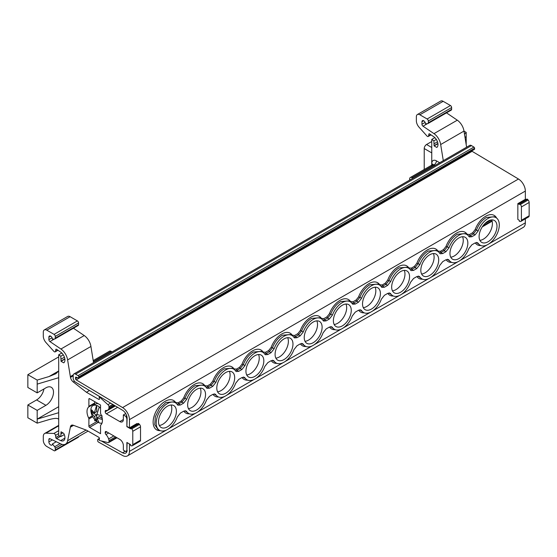 <?xml version="1.0" encoding="UTF-8"?>
<svg xmlns="http://www.w3.org/2000/svg" width="557" height="557" viewBox="0 0 557 557"><rect width="100%" height="100%" fill="white"/><g stroke="black" fill="none" stroke-linecap="round" stroke-linejoin="round"><path stroke-width="0.84" d="M98.192 403.665A9.894 5.709 -120 0 0 95.602 404.062L92.915 405.614A9.894 5.709 -120 0 0 91.181 412.709A9.894 5.709 -120 0 0 96.584 421.377L96.695 421.308A9.894 5.709 -120 0 0 97.983 422.185A9.894 5.709 -120 0 0 99.021 422.7M94.718 401.66L94.718 402.948A1.65 0.954 60 0 1 94.467 403.63A10.91 6.301 -120 0 0 93.297 405.392M95.498 420.417L94.718 420.869L94.718 419.574M94.718 420.869A3.3 1.901 60 0 1 94.948 419.832M102.23 415.968L96.904 414.464L99.264 406.909A9.894 5.709 -120 0 0 97.983 406.032A9.894 5.709 -120 0 0 96.695 405.433L96.584 405.496A9.894 5.709 -120 0 0 92.915 405.614M98.276 422.352L89.586 427.372L100.545 433.694L100.545 425.68A1.65 0.954 -120 0 1 100.796 424.991A10.91 6.301 -120 0 0 102.432 420.451A10.91 6.301 -120 0 0 100.796 414.011A1.65 0.954 60 0 1 100.545 413.043L100.545 405.023L89.586 398.701A0.989 0.571 -120 0 0 89.092 398.645A0.989 0.571 -120 0 0 88.89 399.104L88.89 406.311A1.65 0.954 60 0 1 88.64 407A10.91 6.301 -120 0 0 88.64 417.98A1.65 0.954 -120 0 1 88.89 418.948L88.89 426.161L96.953 421.503M96.584 405.496L94.342 412.981L91.738 409.91L91.738 413.405L94.342 416.483L96.584 421.377M96.695 405.433L96.695 411.623L94.342 412.981M92.734 411.338L92.734 412.834L91.738 413.405M92.734 412.834L96.695 415.118L94.342 416.483M96.695 415.118L96.695 421.308M102.022 423.076A9.894 5.709 -120 0 1 99.146 422.86L96.904 417.959L99.264 416.601L102.133 418.258M96.904 417.959L102.23 419.463L102.119 417.771M100.545 408.267A9.894 5.709 -120 0 0 99.146 406.979M43.968 388.953A10.715 6.19 -60 0 1 36.595 399.94L45.918 405.322L37.18 410.37L37.18 419.122L58.694 412.695L58.694 370.969L55.867 373.719L49.037 376.546L58.694 370.969L58.694 354.809L60.81 356.243L61.026 361.04A1.65 0.954 60 0 0 61.047 361.298L63.721 362.844A6.593 3.808 60 0 0 64.932 359.919A6.593 3.808 60 0 0 60.678 352.101L56.556 349.302A0.989 0.571 60 0 0 55.999 349.218A0.989 0.571 60 0 0 55.804 349.538L55.512 351.321A1.65 0.954 -120 0 1 55.185 351.85A1.65 0.954 -120 0 1 53.869 351.356L45.987 342.569A6.593 3.808 -120 0 1 43.3 336.129L43.3 332.188A4.943 2.855 -120 0 1 44.323 329.925L67.641 316.46A4.943 2.855 -120 0 1 70.112 316.703L77.395 320.909A1.671 0.961 -120 0 1 78.572 322.956L78.572 324.703A1.671 0.961 -120 0 1 78.231 325.469A1.671 0.961 -120 0 1 77.987 325.546M58.694 412.695L58.694 419.428C58.081 417.987 54.858 418.049 49.037 419.616L37.18 423.16L27.85 417.771L27.85 404.988L36.595 399.94M86.147 430.06L67.613 440.768A10.555 6.092 60 0 1 65.545 444.124A10.555 6.092 60 0 1 60.922 443.943L49.949 438.721A1.65 0.954 -120 0 0 49.225 438.693A1.65 0.954 -120 0 0 48.884 439.445L48.884 441.91A2.5 1.448 -120 0 0 49.977 444.43A2.5 1.448 -120 0 0 51.905 445.099A2.5 1.448 -120 0 0 52.428 443.957L54.67 446.742A1.671 0.961 60 0 1 55.254 448.26L55.254 450.014A1.671 0.961 60 0 1 54.913 450.773A1.671 0.961 60 0 1 54.078 450.697L46.795 446.491A4.943 2.855 60 0 1 43.3 440.434L43.3 436.486A6.593 3.808 60 0 1 44.664 433.471A6.593 3.808 60 0 1 45.987 433.158L53.869 433.464A1.65 0.954 60 0 1 55.512 435.4L55.804 437.524A0.989 0.571 -120 0 0 56.556 438.624L60.678 440.587A6.593 3.808 -120 0 0 63.568 440.698A6.593 3.808 -120 0 0 64.932 437.677A6.593 3.808 -120 0 0 63.721 433.353L61.047 431.807A1.65 0.954 -120 0 0 61.026 432.051L60.81 436.597L58.694 435.588L58.694 419.428M67.613 440.768L70.481 426.606A4.943 2.855 -120 0 1 71.393 425.29A4.943 2.855 -120 0 1 73.259 425.242L86.453 430.178L98.749 437.273A0.989 0.571 -120 0 1 99.438 438.624L99.167 440.232L99.724 440.552L107.926 442.564A1.664 0.961 -120 0 0 108.643 442.585A1.664 0.961 -120 0 0 108.984 441.826L108.984 440.664A3.321 1.922 -120 0 0 108.601 438.951A6.593 3.808 -120 0 0 105.962 434.537L108.678 432.97M105.21 432.309L106.373 431.633A1.65 0.954 -120 0 0 105.552 431.557A1.65 0.954 -120 0 0 105.21 432.309L105.21 432.838A1.65 0.954 -120 0 0 105.962 434.537M106.373 431.633L119.825 439.403A4.985 2.876 60 0 1 123.355 445.509L123.355 450.126L125.715 451.483A1.65 0.954 -120 0 0 125.952 451.595L126.878 450.341L126.878 442.467L130.651 444.646L130.651 445.6L131.751 445.892A2.5 1.448 -120 0 0 132.26 445.781A2.5 1.448 -120 0 0 132.775 444.632L132.775 431.306A2.5 1.448 60 0 0 131.751 428.862L130.651 427.887L130.651 428.841L126.878 426.662L126.878 418.787L125.952 416.462L126.766 415.995M117.631 407.32L106.373 413.816L119.825 421.586A4.985 2.876 -120 0 0 122.317 421.83A4.985 2.876 -120 0 0 123.355 419.546L123.355 414.937L125.715 416.295A1.65 0.954 60 0 1 125.952 416.462M106.373 413.816A1.65 0.954 60 0 1 105.21 411.797L105.21 411.268A1.65 0.954 60 0 1 105.552 410.516A1.65 0.954 60 0 1 105.962 410.446A6.593 3.808 60 0 0 107.619 410.168A6.593 3.808 60 0 0 108.601 409.075A3.321 1.922 60 0 0 108.984 407.808L113.802 405.023M74.478 381.267L73.259 381.97L86.453 392.274L98.749 399.376A0.989 0.571 60 0 0 99.243 399.425A0.989 0.571 60 0 0 99.438 398.826L99.167 396.904L99.724 397.225L107.926 404.674A1.664 0.961 60 0 1 108.984 406.638L108.984 407.808M73.259 381.97A4.943 2.855 60 0 1 70.481 377.402L67.613 359.926A10.555 6.092 -120 0 0 60.922 349.023L49.949 341.58A1.65 0.954 60 0 1 48.884 339.624L48.884 337.159A2.5 1.448 60 0 1 49.406 336.017A2.5 1.448 60 0 1 51.335 336.686A2.5 1.448 60 0 1 52.428 339.206L54.67 339.004A1.671 0.961 -120 0 0 54.913 338.928A1.671 0.961 -120 0 0 55.254 338.169L55.254 336.414A1.671 0.961 -120 0 0 54.078 334.374L46.795 330.169A4.943 2.855 -120 0 0 44.323 329.925M89.586 427.372A0.989 0.571 60 0 1 88.89 426.161M127.121 442.606L126.878 450.341M127.121 450.202L127.121 450.202A6.593 3.808 -120 0 1 125.757 453.064A6.593 3.808 -120 0 1 122.54 452.785L101.263 440.928M99.243 439.807L98.394 439.327A0.989 0.571 -120 0 0 97.907 439.285A0.989 0.571 -120 0 0 97.705 439.738L97.705 440.817A0.989 0.571 -120 0 0 98.415 442.035L122.582 455.501A9.894 5.709 -120 0 0 127.407 455.925A9.894 5.709 -120 0 0 129.454 451.393L166.452 430.032M129.454 443.95L129.454 451.393M525.342 218.831L525.342 222.835A9.894 5.709 -120 0 1 523.295 227.36L127.407 455.925M171.103 404.995A12.762 7.366 -60 0 1 162.783 424.253A12.762 7.366 -60 0 1 159.288 425.457M200.248 388.166A12.762 7.366 -60 0 1 191.928 407.425A12.762 7.366 -60 0 1 188.433 408.629M491.699 219.897A12.762 7.366 -60 0 1 483.385 239.155A12.762 7.366 -60 0 1 479.883 240.359M462.554 236.725A12.762 7.366 -60 0 1 454.24 255.983A12.762 7.366 -60 0 1 450.738 257.188M433.409 253.553A12.762 7.366 -60 0 1 425.095 272.812A12.762 7.366 -60 0 1 421.593 274.016M404.264 270.375A12.762 7.366 -60 0 1 404.967 274.009A12.762 7.366 -60 0 1 392.448 290.845M229.393 371.338A12.762 7.366 -60 0 1 230.097 374.972A12.762 7.366 -60 0 1 217.578 391.801M258.539 354.51A12.762 7.366 -60 0 1 259.242 358.144A12.762 7.366 -60 0 1 246.723 374.979M316.829 320.86A12.762 7.366 -60 0 1 317.532 324.487A12.762 7.366 -60 0 1 305.013 341.323M375.119 287.203A12.762 7.366 -60 0 1 375.822 290.838A12.762 7.366 -60 0 1 363.303 307.666M345.974 304.031A12.762 7.366 -60 0 1 346.677 307.666A12.762 7.366 -60 0 1 334.158 324.494M287.684 337.688A12.762 7.366 -60 0 1 288.387 341.316A12.762 7.366 -60 0 1 275.868 358.151M137.572 423.891L136.952 423.536L129.454 427.867L129.454 419.623A9.894 5.709 -120 0 0 122.582 407.578L76.205 379.874A0.989 0.571 -120 0 1 75.522 378.669L75.522 377.611L76.218 377.207L78.377 378.001A0.989 0.571 -120 0 0 78.509 377.959A0.989 0.571 -120 0 0 78.711 377.507L78.711 376.838A0.989 0.571 -120 0 0 78.029 375.634L75.585 374.151A3.3 1.901 -120 0 0 75.522 374.109A3.3 1.901 -120 0 0 73.872 373.949A3.3 1.901 -120 0 0 73.19 375.46L73.19 378.112A3.3 1.901 -120 0 0 75.48 382.13L122.54 410.251A6.593 3.808 -120 0 1 127.121 418.279L126.878 426.662M167.448 426.85A12.644 7.304 120 0 0 175.685 415.78A12.644 7.304 120 0 0 173.847 405.621A12.644 7.304 120 0 0 167.448 406.199A12.644 7.304 120 0 0 159.17 417.416A12.644 7.304 120 0 0 161.203 427.518A12.644 7.304 120 0 0 167.448 426.85M196.593 410.022A12.644 7.304 120 0 0 204.837 398.951A12.644 7.304 120 0 0 202.992 388.793A12.644 7.304 120 0 0 196.593 389.371A12.644 7.304 120 0 0 188.315 400.587A12.644 7.304 120 0 0 190.348 410.697A12.644 7.304 120 0 0 196.593 410.022M488.043 241.759A12.644 7.304 120 0 0 496.287 230.682A12.644 7.304 120 0 0 494.449 220.523A12.644 7.304 120 0 0 488.043 221.108A12.644 7.304 120 0 0 479.765 232.318A12.644 7.304 120 0 0 481.805 242.427A12.644 7.304 120 0 0 488.043 241.759M458.898 258.58A12.644 7.304 120 0 0 467.142 247.51A12.644 7.304 120 0 0 465.304 237.352A12.644 7.304 120 0 0 458.898 237.93A12.644 7.304 120 0 0 450.62 249.146A12.644 7.304 120 0 0 452.66 259.256A12.644 7.304 120 0 0 458.898 258.58M429.753 275.409A12.644 7.304 120 0 0 437.997 264.338A12.644 7.304 120 0 0 436.159 254.18A12.644 7.304 120 0 0 429.753 254.758A12.644 7.304 120 0 0 421.475 265.974A12.644 7.304 120 0 0 423.515 276.077A12.644 7.304 120 0 0 429.753 275.409M362.523 303.899A12.644 7.304 120 0 0 365.218 309.734A12.644 7.304 120 0 0 374.938 306.246A12.644 7.304 120 0 0 380.41 293.574A12.644 7.304 120 0 0 377.862 287.83A12.644 7.304 120 0 0 368.093 291.123A12.644 7.304 120 0 0 362.523 303.899M333.378 320.728A12.644 7.304 120 0 0 336.073 326.562A12.644 7.304 120 0 0 345.793 323.074A12.644 7.304 120 0 0 351.258 310.402A12.644 7.304 120 0 0 348.717 304.658A12.644 7.304 120 0 0 338.948 307.944A12.644 7.304 120 0 0 333.378 320.728M304.233 337.556A12.644 7.304 120 0 0 306.928 343.384A12.644 7.304 120 0 0 316.648 339.902A12.644 7.304 120 0 0 322.113 327.231A12.644 7.304 120 0 0 319.572 321.486A12.644 7.304 120 0 0 309.803 324.773A12.644 7.304 120 0 0 304.233 337.556M275.088 354.384A12.644 7.304 120 0 0 277.783 360.212A12.644 7.304 120 0 0 287.503 356.731A12.644 7.304 120 0 0 292.968 344.059A12.644 7.304 120 0 0 290.427 338.315A12.644 7.304 120 0 0 280.658 341.601A12.644 7.304 120 0 0 275.088 354.384M245.943 371.206A12.644 7.304 120 0 0 248.638 377.04A12.644 7.304 120 0 0 258.357 373.552A12.644 7.304 120 0 0 263.823 360.88A12.644 7.304 120 0 0 261.282 355.143A12.644 7.304 120 0 0 251.513 358.429A12.644 7.304 120 0 0 245.943 371.206M216.798 388.034A12.644 7.304 120 0 0 219.493 393.869A12.644 7.304 120 0 0 229.212 390.38A12.644 7.304 120 0 0 234.678 377.709A12.644 7.304 120 0 0 232.137 371.965A12.644 7.304 120 0 0 222.368 375.258A12.644 7.304 120 0 0 216.798 388.034M391.668 287.071A12.644 7.304 120 0 0 394.363 292.905A12.644 7.304 120 0 0 404.083 289.417A12.644 7.304 120 0 0 409.555 276.745A12.644 7.304 120 0 0 407.014 271.008A12.644 7.304 120 0 0 397.238 274.295A12.644 7.304 120 0 0 391.668 287.071M129.454 427.867L127.121 426.523M76.205 377.2A0.989 0.571 -120 0 0 75.724 377.159A0.989 0.571 -120 0 0 75.522 377.611M474.265 149.436A0.989 0.571 -120 0 0 474.39 149.394A0.989 0.571 -120 0 0 474.599 148.942L474.599 148.273A0.989 0.571 -120 0 0 473.916 147.076L471.466 145.586A3.3 1.901 -120 0 0 471.403 145.551A3.3 1.901 -120 0 0 469.76 145.384L73.872 373.949M129.454 419.623L525.342 191.065L525.342 199.309L517.843 203.639L517.843 219.437L519.284 220.273L519.284 221.226L520.384 221.519A2.5 1.448 60 0 0 520.886 221.407L528.635 216.931A2.5 1.448 -120 0 0 529.15 215.789L529.15 202.463A2.5 1.448 60 0 0 528.127 200.019L527.5 199.315L519.751 203.785L519.284 203.514L519.284 204.468L517.843 203.639M471.709 150.947A0.989 0.571 -120 0 0 472.092 151.309L518.47 179.02A9.894 5.709 -120 0 1 525.342 191.065M160.214 430.638A16.954 9.789 -60 0 1 153.398 419.052A16.954 9.789 -60 0 1 165.116 401.339A16.954 9.789 -60 0 1 175.657 402.502L178.115 402.781A0.989 0.571 -120 0 0 178.797 403.978L180.426 404.995L177.899 405.211L177.349 404.654A15.902 9.184 -60 0 0 175.546 402.843A15.902 9.184 -60 0 0 167.448 403.54A15.902 9.184 -60 0 0 157.018 417.687A15.902 9.184 -60 0 0 159.65 430.38A15.902 9.184 -60 0 0 167.448 429.51A15.902 9.184 -60 0 0 177.349 416.97L180.426 413.071L183.622 411.226L186.038 410.955L186.699 411.574A15.902 9.184 -60 0 0 188.795 413.552A15.902 9.184 -60 0 0 196.593 412.681A15.902 9.184 -60 0 0 206.494 400.142L209.571 396.243L212.767 394.405L215.183 394.126L215.844 394.746A15.902 9.184 -60 0 0 217.94 396.723A15.902 9.184 -60 0 0 225.738 395.853A15.902 9.184 -60 0 0 235.639 383.32L238.716 379.421L241.912 377.576L244.328 377.298L244.989 377.918A15.902 9.184 -60 0 0 247.085 379.902A15.902 9.184 -60 0 0 254.883 379.032A15.902 9.184 -60 0 0 264.784 366.492L267.861 362.593L271.057 360.748L273.473 360.476L274.135 361.096A15.902 9.184 -60 0 0 276.23 363.073A15.902 9.184 -60 0 0 284.028 362.203A15.902 9.184 -60 0 0 293.929 349.664L297.006 345.765L300.202 343.92L302.618 343.648L303.28 344.268A15.902 9.184 -60 0 0 305.375 346.245A15.902 9.184 -60 0 0 313.173 345.375A15.902 9.184 -60 0 0 323.074 332.835L326.151 328.936L329.347 327.091L331.763 326.82L332.425 327.439A15.902 9.184 -60 0 0 334.52 329.417A15.902 9.184 -60 0 0 342.318 328.546A15.902 9.184 -60 0 0 352.219 316.014L355.296 312.115L358.492 310.27L360.908 309.991L361.57 310.611A15.902 9.184 120 0 0 363.665 312.588A15.902 9.184 120 0 0 371.463 311.718A15.902 9.184 120 0 0 381.364 299.186L384.441 295.287L387.637 293.442L390.053 293.17L390.715 293.783A15.902 9.184 120 0 0 392.81 295.767A15.902 9.184 120 0 0 400.608 294.897A15.902 9.184 120 0 0 410.509 282.357L413.586 278.458L416.782 276.613L419.198 276.342L419.86 276.961A15.902 9.184 120 0 0 421.955 278.939A15.902 9.184 120 0 0 429.753 278.068A15.902 9.184 120 0 0 439.654 265.529L442.731 261.63L445.927 259.785L448.343 259.513L449.005 260.133A15.902 9.184 120 0 0 451.1 262.11A15.902 9.184 120 0 0 458.898 261.24A15.902 9.184 120 0 0 468.799 248.701L471.876 244.802L475.072 242.963L477.488 242.685L478.15 243.305A15.902 9.184 120 0 0 480.245 245.282A15.902 9.184 120 0 0 488.043 244.412A15.902 9.184 120 0 0 498.397 230.535A15.902 9.184 120 0 0 496.141 217.745A15.902 9.184 120 0 0 488.043 218.448A15.902 9.184 120 0 0 478.15 230.988L475.072 234.88L471.876 236.725L469.356 236.941L468.799 236.384A15.902 9.184 120 0 0 466.996 234.574A15.902 9.184 120 0 0 449.005 247.809L445.927 251.708L442.731 253.553L440.211 253.769L439.654 253.212A15.902 9.184 120 0 0 437.851 251.402A15.902 9.184 120 0 0 419.86 264.638L416.782 268.537L413.586 270.382L411.066 270.598L410.509 270.034A15.902 9.184 120 0 0 408.706 268.23A15.902 9.184 120 0 0 390.715 281.466L387.637 285.365L384.441 287.21L381.914 287.426L381.364 286.862A15.902 9.184 120 0 0 379.561 285.052A15.902 9.184 120 0 0 361.57 298.294L358.492 302.193L355.296 304.038L352.769 304.247L352.219 303.69A15.902 9.184 120 0 0 350.416 301.88A15.902 9.184 120 0 0 332.425 315.116L329.347 319.015L326.151 320.86L323.624 321.076L323.074 320.519A15.902 9.184 120 0 0 321.271 318.708A15.902 9.184 120 0 0 303.28 331.944L300.202 335.843L297.006 337.688L294.479 337.904L293.929 337.347A15.902 9.184 120 0 0 292.126 335.537A15.902 9.184 120 0 0 274.135 348.773L271.057 352.672L267.861 354.517L265.334 354.732L264.784 354.168A15.902 9.184 -60 0 0 262.981 352.365L261.358 351.356L253.233 352.059C248.854 354.76 245.546 358.945 243.305 364.619L244.989 365.601A15.902 9.184 -60 0 1 262.981 352.365M180.426 404.995L183.622 403.15L186.699 399.251A15.902 9.184 -60 0 1 204.691 386.015A15.902 9.184 -60 0 1 206.494 387.825L207.044 388.382L209.571 388.166L212.767 386.328L215.844 382.429A15.902 9.184 -60 0 1 233.836 369.187A15.902 9.184 -60 0 1 235.639 370.997L236.189 371.554L238.716 371.345L241.912 369.5L244.989 365.601M496.141 217.745L494.525 216.743L486.393 217.446C482.014 220.147 478.707 224.332 476.472 230.006L478.15 230.988M466.996 234.574L465.38 233.571L457.248 234.274C452.869 236.976 449.562 241.16 447.327 246.835L449.005 247.809M178.115 402.781L181.262 400.963L183.719 397.851A16.954 9.789 -60 0 1 194.261 384.511A16.954 9.789 -60 0 1 204.802 385.681L207.267 385.952L210.407 384.135L212.865 381.023A16.954 9.789 -60 0 1 223.406 367.683A16.954 9.789 -60 0 1 233.947 368.852L236.412 369.124L239.552 367.307L242.01 364.194A16.954 9.789 -60 0 1 252.551 350.861A16.954 9.789 -60 0 1 263.092 352.024L265.557 352.296L268.697 350.485L271.155 347.373A16.954 9.789 -60 0 1 281.696 334.033A16.954 9.789 -60 0 1 292.237 335.196L294.702 335.467L297.842 333.657L300.3 330.545A16.954 9.789 -60 0 1 310.841 317.205A16.954 9.789 -60 0 1 321.382 318.374L323.847 318.646L326.987 316.829L329.445 313.716A16.954 9.789 -60 0 1 339.986 300.376A16.954 9.789 -60 0 1 350.527 301.546L352.992 301.817L356.132 300L358.59 296.888A16.954 9.789 -60 0 1 369.131 283.548A16.954 9.789 -60 0 1 379.672 284.718L382.137 284.989L385.277 283.172L387.735 280.06A16.954 9.789 -60 0 1 398.276 266.726A16.954 9.789 -60 0 1 408.817 267.889L411.282 268.161L414.422 266.35L416.88 263.238A16.954 9.789 -60 0 1 427.421 249.898A16.954 9.789 -60 0 1 437.962 251.068L440.427 251.339L443.567 249.522L446.025 246.41L447.327 246.835L444.249 250.72L439.522 253.01M419.86 276.961L418.182 276.063M449.005 260.133L447.327 259.242M437.851 251.402L436.235 250.392L428.103 251.096C423.724 253.797 420.417 257.988 418.182 263.656L419.86 264.638M408.706 268.23L407.09 267.221L398.958 267.924C394.579 270.625 391.272 274.81 389.037 280.484L385.959 284.376L381.232 286.667M361.57 310.611L359.892 309.72M390.715 293.783L389.037 292.891M387.735 280.06L390.715 281.466M379.561 285.052L377.945 284.049L369.813 284.752C365.434 287.454 362.127 291.638 359.892 297.313L361.57 298.294M233.836 369.187L232.213 368.184L224.088 368.887C219.702 371.596 216.395 375.78 214.16 381.448L215.844 382.429M244.989 377.918L243.305 377.026M242.01 364.194L243.305 364.619L240.234 368.511L235.507 370.802M215.844 394.746L214.16 393.855M204.691 386.015L203.068 385.012L194.943 385.716C190.557 388.424 187.249 392.608 185.015 398.276L186.699 399.251M212.865 381.023L214.16 381.448L211.089 385.34L206.362 387.623M186.699 411.574L185.015 410.683M183.719 397.851L185.015 398.276L181.944 402.161L177.217 404.452M446.025 246.41A16.954 9.789 -60 0 1 456.566 233.07A16.954 9.789 -60 0 1 467.107 234.239L469.572 234.511A0.989 0.571 -120 0 0 470.254 235.708L468.667 236.182M469.572 234.511L472.712 232.694L475.17 229.581A16.954 9.789 -60 0 1 485.711 216.241A16.954 9.789 -60 0 1 496.649 218.107M475.17 229.581L476.472 230.006L473.394 233.898L470.254 235.708L471.876 236.725M478.15 243.305L476.472 242.413M265.557 352.296A0.989 0.571 -120 0 0 266.232 353.5L264.652 353.974M271.155 347.373L272.45 347.791L269.379 351.683L266.232 353.5L267.861 354.517M294.702 335.467A0.989 0.571 -120 0 0 295.377 336.672L293.797 337.145M300.3 330.545L301.595 330.962L298.524 334.854L295.377 336.672L297.006 337.688M323.847 318.646A0.989 0.571 -120 0 0 324.522 319.843L322.942 320.317M329.445 313.716L330.747 314.141L327.669 318.033L324.522 319.843L326.151 320.86M352.992 301.817A0.989 0.571 -120 0 0 353.667 303.015L352.087 303.495M358.59 296.888L359.892 297.313L356.814 301.205L353.667 303.015L355.296 304.038M274.135 361.096L272.45 360.198M303.28 344.268L301.595 343.377M332.425 327.439L330.747 326.548M350.416 301.88L348.8 300.877L340.668 301.581C336.289 304.282 332.982 308.467 330.747 314.141L332.425 315.116M321.271 318.708L319.648 317.706L311.523 318.409C307.144 321.104 303.837 325.295 301.595 330.962L303.28 331.944M292.126 335.537L290.503 334.527L282.378 335.23C277.999 337.932 274.692 342.123 272.45 347.791L274.135 348.773M416.88 263.238L418.182 263.656L415.104 267.548L410.377 269.839M525.342 199.023L526.198 199.517M78.572 436.604A1.671 0.961 60 0 1 78.231 437.315L54.913 450.773M73.44 328.233L84.232 335.558A10.555 6.092 -120 0 1 90.923 346.468L93.548 362.586M519.751 203.785L520.384 204.489A2.5 1.448 -120 0 1 521.408 206.932L521.408 220.259A2.5 1.448 60 0 1 520.886 221.407M437.941 143.706L434.105 145.92A1.65 0.954 60 0 1 434.084 145.655L433.875 140.865L431.752 139.424L431.752 166.251M427.421 123.647L423.007 126.195L433.98 133.638A10.555 6.092 -120 0 1 440.671 144.542L443.295 160.667M423.007 126.195A1.65 0.954 60 0 1 421.948 124.239L421.948 121.781A2.5 1.448 60 0 1 422.464 120.632A2.5 1.448 60 0 1 424.392 121.301A2.5 1.448 60 0 1 425.485 123.821L427.727 123.619A1.671 0.961 -120 0 0 427.971 123.55A1.671 0.961 -120 0 0 428.319 122.784L428.319 121.029A1.671 0.961 -120 0 0 427.135 118.989L419.853 114.784A4.943 2.855 -120 0 0 417.381 114.54A4.943 2.855 -120 0 0 416.358 116.803L416.358 120.751A6.593 3.808 -120 0 0 419.045 127.184L426.927 135.971A1.65 0.954 -120 0 0 428.242 136.465A1.65 0.954 -120 0 0 428.57 135.936L428.869 134.153A0.989 0.571 60 0 1 429.057 133.833A0.989 0.571 60 0 1 429.614 133.924L433.736 136.716A6.593 3.808 60 0 1 437.99 144.535A6.593 3.808 60 0 1 436.779 147.459L434.105 145.92M519.284 203.514L527.026 199.044L527.5 199.315M440.671 144.542L463.988 131.083L466.613 147.201M463.988 131.083A10.555 6.092 -120 0 0 457.297 120.18L446.498 112.848M451.045 110.161A1.671 0.961 -120 0 0 451.288 110.084A1.671 0.961 -120 0 0 451.63 109.318L451.63 107.571A1.671 0.961 -120 0 0 450.453 105.531L443.17 101.325A4.943 2.855 -120 0 0 440.698 101.075L417.381 114.54M434.084 143.776L437.489 141.805M433.875 140.865L436.326 139.445M431.752 139.424L434.85 137.635M431.752 147.508L426.558 144.507A3.3 1.901 120 0 0 424.225 148.545L424.225 169.481M426.558 144.507L431.752 141.513M466.195 144.653L466.195 132.392L463.995 131.125M466.195 132.392L464.503 134.279M466.195 136.43L465.06 137.697M132.26 445.781L140.002 441.304A2.5 1.448 60 0 0 140.517 440.162L140.517 426.836A2.5 1.448 -120 0 0 139.501 424.392L138.394 423.417L130.651 427.887M45.918 405.322A10.715 6.19 120 0 0 53.5 392.198A10.715 6.19 120 0 0 51.279 387.289A10.715 6.19 120 0 0 45.918 387.825L37.18 392.873L37.18 380.083L49.037 376.546M37.18 384.121L58.694 377.702M37.18 392.873L27.85 387.484L27.85 374.701L37.18 380.083M37.18 410.37L27.85 404.988M58.694 357.51L58.158 357.204L27.85 374.701M58.158 357.204A3.3 1.901 -60 0 1 58.694 356.967M58.694 406.694L37.18 419.122L37.18 423.16M63.261 354.83L60.81 356.243M61.792 353.02L58.694 354.809M64.424 357.19L61.026 359.154M61.047 361.298L64.884 359.084M90.923 346.468L67.613 359.926M73.239 374.945L70.328 376.623M89.51 390.513L86.453 392.274M99.696 396.598L99.167 396.904M100.239 396.925L99.724 397.225M110.613 403.122L107.926 404.674M138.867 423.689L131.125 428.159M73.545 425.353L70.328 427.205M52.428 443.957L56.271 441.729M62.871 432.866L61.026 433.931M64.292 434.585L60.81 436.597M93.221 360.581L109.478 351.195A3.3 1.901 60 0 1 111.128 351.356L112.061 351.899M409.625 180.106L409.625 179.02A3.3 1.901 60 0 1 410.307 177.516A3.3 1.901 60 0 1 411.957 177.676L412.89 178.219M113.823 435.936L108.601 438.951M125.952 451.595L127.052 450.961M114.686 405.559L108.601 409.075M123.355 414.937L125.701 413.579M94.467 403.63L88.64 407M92.302 415.863L88.64 417.98M92.74 416.727L88.89 418.948M94.718 402.948L88.89 406.311M122.54 452.785L125.255 451.219M175.546 402.843L173.923 401.834L165.798 402.537L159.49 408.406L155.333 416.733L154.762 424.664L157.965 429.482L159.65 430.38M440.427 251.339A0.989 0.571 -120 0 0 441.109 252.537L442.731 253.553M418.23 276.14L421.955 278.939M422.519 279.196A16.954 9.789 -60 0 1 416.956 276.523M447.375 259.311L451.1 262.11M451.664 262.375A16.954 9.789 -60 0 1 446.101 259.694M445.927 251.708L444.249 250.72A0.989 0.571 -120 0 1 443.567 249.522M382.137 284.989A0.989 0.571 -120 0 0 382.819 286.194L384.441 287.21M359.94 309.796L363.665 312.588M364.229 312.853A16.954 9.789 -60 0 1 358.659 310.172M387.637 285.365L385.959 284.376A0.989 0.571 -120 0 1 385.277 283.172M218.504 396.988A16.954 9.789 -60 0 1 212.934 394.307M214.208 393.931L217.94 396.723M243.353 377.103L247.085 379.902M247.649 380.159A16.954 9.789 -60 0 1 242.079 377.479M241.912 369.5L240.234 368.511A0.989 0.571 -120 0 1 239.552 367.307M236.412 369.124A0.989 0.571 -120 0 0 237.087 370.321L238.716 371.345M189.359 413.816A16.954 9.789 -60 0 1 183.789 411.136M185.063 410.753L188.795 413.552M212.767 386.328L211.089 385.34A0.989 0.571 -120 0 1 210.407 384.135M207.267 385.952A0.989 0.571 -120 0 0 207.942 387.15L209.571 388.166M181.262 400.963A0.989 0.571 -120 0 0 181.944 402.161L183.622 403.15M472.712 232.694A0.989 0.571 -120 0 0 473.394 233.898L475.072 234.88M480.809 245.546A16.954 9.789 -60 0 1 475.246 242.866M476.52 242.49L480.245 245.282M122.582 407.578L518.47 179.02M168.444 428.883L195.598 413.203M197.589 412.055L224.743 396.382M226.734 395.233L253.888 379.554M255.879 378.405L283.033 362.725M285.024 361.577L312.178 345.897M314.169 344.748L341.323 329.069M343.314 327.92L370.468 312.247M372.459 311.098L399.613 295.419M401.604 294.27L428.758 278.591M430.749 277.442L457.91 261.762M459.894 260.613L487.055 244.934M489.039 243.792L525.342 222.835M330.788 326.618L334.52 329.417M335.084 329.681A16.954 9.789 -60 0 1 329.514 327.001M301.643 343.446L305.375 346.245M305.939 346.503A16.954 9.789 -60 0 1 300.369 343.829M272.498 360.275L276.23 363.073M276.794 363.331A16.954 9.789 -60 0 1 271.224 360.651M268.697 350.485A0.989 0.571 -120 0 0 269.379 351.683L271.057 352.672M297.842 333.657A0.989 0.571 -120 0 0 298.524 334.854L300.202 335.843M326.987 316.829A0.989 0.571 -120 0 0 327.669 318.033L329.347 319.015M356.132 300A0.989 0.571 -120 0 0 356.814 301.205L358.492 302.193M76.205 379.874L472.092 151.309M75.522 378.669L77.158 377.723M78.711 377.507L474.599 148.942M78.711 376.838L474.599 148.273M78.029 375.634L473.916 147.076M75.585 374.151L471.466 145.586M98.394 439.327L99.418 438.735M393.374 296.025A16.954 9.789 -60 0 1 387.804 293.344M414.422 266.35A0.989 0.571 -120 0 0 415.104 267.548L416.782 268.537M411.282 268.161A0.989 0.571 -120 0 0 411.964 269.365L413.586 270.382M389.085 292.968L392.81 295.767M432.664 164.559A3.3 1.901 0 0 0 431.752 163.556A6.593 3.808 -120 0 1 436.416 160.862A3.3 1.901 120 0 1 434.084 164.9L435.017 165.443M410.307 177.516L432.434 164.74A3.3 1.901 60 0 1 434.084 164.9L411.957 177.676M439.682 162.748L436.416 160.862M492.005 220.69L482.912 225.947M491.302 219.931L484.792 223.698M521.408 220.259L529.15 215.789M521.408 206.932L529.15 202.463M520.384 204.489L528.127 200.019M433.98 133.638L457.297 120.18M425.137 122.401L421.948 124.239M423.717 120.758L421.948 121.781M451.63 109.318L428.319 122.784M451.63 107.571L428.319 121.029M450.453 105.531L427.135 118.989M443.17 101.325L419.853 114.784M428.57 135.936L430.735 134.683M428.869 134.153L429.433 133.826M434.084 145.655L437.906 143.448M424.225 148.545L431.752 152.897M64.849 358.833L61.026 361.04M56.375 349.211L55.804 349.538M57.677 350.068L55.512 351.321M46.795 330.169L70.112 316.703M54.078 334.374L77.395 320.909M55.254 336.414L78.572 322.956M55.254 338.169L78.572 324.703M48.884 337.159L50.659 336.143M48.884 339.624L52.08 337.786M49.949 341.58L54.363 339.032M84.232 335.558L60.922 349.023M73.19 375.843L70.481 377.402M98.749 399.376L99.452 398.972M108.984 406.638L112.806 404.431M139.501 424.392L131.751 428.862M140.517 426.836L132.775 431.306M140.517 440.162L132.775 444.632M108.984 441.826L116.504 437.482M108.984 440.664L115.501 436.904M72.995 425.158L70.481 426.606M48.884 439.445L50.06 438.77M48.884 441.91L52.393 439.884M54.67 446.742L60.149 443.581M55.254 448.26L62.001 444.368M55.254 450.014L65.037 444.368M58.694 425.827L45.987 433.158M58.694 430.679L53.869 433.464M58.694 433.562L55.512 435.4M58.951 435.713L55.804 437.524M60.407 436.403L56.556 438.624M64.911 438.136L60.678 440.587M111.128 351.356L93.388 361.597M126.683 415.738L125.715 416.295M88.89 399.104L89.586 398.701M106.833 431.898L105.21 432.838M123.355 419.546L119.825 421.586M105.21 411.797L115.341 405.949M106.589 410.467L105.21 411.268M78.509 377.959L474.39 149.394M97.907 439.285L99.445 438.401M432.434 164.74L432.782 164.406L432.719 164.9M482.278 226.873L492.144 221.178M451.288 110.084L427.971 123.55M428.242 136.465L431.014 134.871M57.949 350.249L55.185 351.85M54.913 338.928L78.231 325.469M116.991 437.767L108.643 442.585M88.083 431.111L65.545 444.124M58.694 425.367L44.664 433.471M115.139 405.823L107.619 410.168"/></g></svg>
